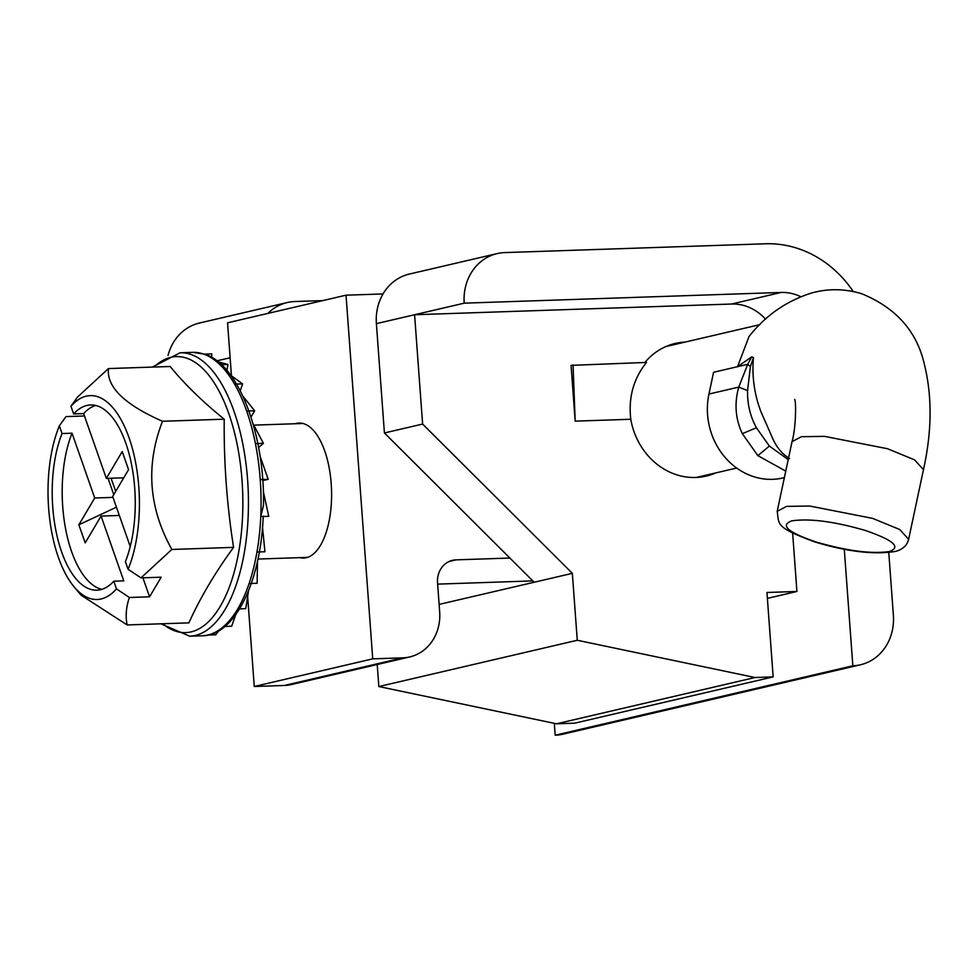 <?xml version="1.0" encoding="UTF-8"?>
<svg xmlns="http://www.w3.org/2000/svg" width="979" height="979" viewBox="0 0 979 979"><rect width="100%" height="100%" fill="white"/><g stroke="black" fill="none" stroke-linecap="round" stroke-linejoin="round"><path stroke-width="1.47" d="M630.782 419.269C628.273 397.523 633.523 378.579 646.532 362.426L571.075 365.363L575.175 421.141L630.782 419.269A68.102 60.686 76.9 0 0 695.726 477.471A68.102 60.686 76.9 0 0 706.214 476.088A68.102 60.686 76.9 0 0 715.661 472.943M439.118 604.41L572.348 573.339L577.267 640.266L378.836 686.548L556.537 723.799L754.98 677.517L773.153 676.893L574.71 723.175L556.537 723.799M577.267 640.266L754.98 677.517M765.578 319.178A49.366 43.994 76.9 0 0 731.57 304.028L781.181 292.452A49.366 43.994 -103.1 0 1 800.7 296.674M781.181 292.452L464.205 303.16L414.594 314.736L731.57 304.028M464.205 303.16A49.366 43.994 -103.1 0 1 497.124 253.598L409.32 274.071A49.366 43.994 76.9 0 0 376.389 323.645L384.417 432.975L534.155 582.248M497.124 253.598A49.366 43.994 -103.1 0 1 504.736 252.594L765.541 243.783A112.206 99.98 -103.1 0 1 853.26 291.522M844.29 549.256L852.844 665.793L555.191 735.217A49.366 43.994 76.9 0 0 562.803 734.213L860.455 664.79A49.366 43.994 -103.1 0 1 852.844 665.793M888.785 552.658L893.374 615.216A49.366 43.994 -103.1 0 1 860.455 664.79M554.31 723.322L555.191 735.217M792.635 533.114L796.93 591.475L767.389 598.365M267.928 313.402A49.366 43.994 -103.1 0 1 287.275 302.535L199.471 323.021A49.366 43.994 76.9 0 0 168.021 355.548M322.837 300.59L294.887 301.532A49.366 43.994 -103.1 0 0 287.275 302.535M377.209 664.508L378.836 686.548M572.348 573.339L422.622 424.066L414.594 314.736L376.389 323.645M384.417 432.975L422.622 424.066M573.058 364.898L575.175 421.141M685.141 342.075A68.102 60.686 76.9 0 0 675.277 343.433A68.102 60.686 76.9 0 0 644.88 362.475M796.93 591.475L766.949 592.479L773.153 676.893M299.721 557.638A67.551 30.202 -91.9 0 0 318.395 548.521A67.551 30.202 -91.9 0 0 331.196 483.589A67.551 30.202 -91.9 0 0 314.443 431.58A67.551 30.202 -91.9 0 0 295.193 423.736M383.034 293.933L346.028 295.181L372.73 658.855L254.259 686.487L284.351 685.471A44.887 39.992 76.9 0 0 291.265 684.554L409.736 656.933A44.887 39.992 76.9 0 0 439.669 611.863L437.54 582.86A22.444 19.996 -103.1 0 1 452.506 560.331A22.444 19.996 -103.1 0 1 455.957 559.866L509.888 558.042M372.73 658.855L402.822 657.839A44.887 39.992 76.9 0 0 409.736 656.933M231.448 375.838L227.556 322.813L346.028 295.181M437.637 584.12L532.809 580.902M254.259 686.487L247.65 596.468M218.868 630.745L215.796 634.784L207.817 635.053M235.755 614.628L231.68 626.23L223.689 626.499M248.507 590.924L245.766 608.657L237.787 608.926M257.501 561.2L257.122 583.264L249.143 583.533M262.507 527.326L264.954 551.764L256.975 552.034M260.059 456.177L268.222 479.331L262.776 480.579M268.222 479.331L260.23 479.6M253.01 423.674L263.412 443.328L258.603 447.525M263.412 443.328L255.433 443.597M242.89 396.177L254.675 410.776L250.979 417.005M254.675 410.776L246.684 411.045A141.796 63.39 -91.9 0 0 203.828 354.141A141.796 63.39 -91.9 0 0 192.741 352.354L204.697 354.19M230.787 375.361L242.584 383.866L240.247 390.78M242.584 383.866L234.593 384.135M218.195 361.875L227.96 364.457L226.92 370.466M227.96 364.457L219.969 364.726M142.91 577.818L149.567 596.811L161.168 577.194L140.988 577.879L171.851 549.464C148.637 507.783 145.516 465.049 162.502 421.276L224.228 419.183C223.763 462.039 226.871 504.76 233.577 547.371C215.074 572.691 200.181 597.851 188.886 622.864L127.16 624.945C125.349 616.354 126.095 607.2 129.375 597.496L116.477 588.868L113.797 581.208L123.782 580.877L101.07 516.08L119.34 515.468M140.988 577.879L128.09 569.264A101.987 45.597 -91.9 0 0 129.081 437.858A101.987 45.597 -91.9 0 0 70.965 406.273L77.586 396.984L108.449 368.569L170.175 366.489C184.615 384.172 202.629 401.745 224.228 419.183M162.502 421.276C124.517 404.535 106.503 386.974 108.449 368.569M84.475 415.977L65.972 416.601L59.352 425.877L62.044 433.538A92.662 41.436 -91.9 0 0 61.604 551.826A92.662 41.436 -91.9 0 0 96.86 590.19A92.662 41.436 -91.9 0 0 113.797 581.208M62.044 433.538L72.03 433.207A92.662 41.436 -91.9 0 0 71.577 551.495A92.662 41.436 -91.9 0 0 101.828 589.346M171.851 549.464L233.577 547.371M130.231 546.539L112.683 496.475L128.555 469.663L122.216 451.576L106.344 478.388L83.631 413.591A92.662 41.436 -91.9 0 1 95.612 405.465M149.567 596.811L129.375 597.496M59.352 425.877A101.987 45.597 -91.9 0 0 73.927 586.617A101.987 45.597 -91.9 0 0 116.477 588.868M72.03 433.207L94.73 497.993L78.858 524.793L85.197 542.88L101.07 516.08M116.44 507.171L78.858 524.793M115.693 491.385L111.08 478.217M123.256 478.609L122.032 477.85M128.09 569.264L125.41 561.603A92.662 41.436 -91.9 0 0 130.721 460.534A92.662 41.436 -91.9 0 0 90.594 404.951A92.662 41.436 -91.9 0 0 73.658 413.933L83.631 413.591M106.344 478.388L123.746 477.789M73.658 413.933L70.965 406.273M73.927 586.617L80.988 595.122L127.16 624.945M211.648 357.359L211.807 353.86L203.828 354.141A4.467 3.928 109.6 0 1 205.125 354.337C238.754 364.861 264.734 434.309 263.522 505.262L260.757 516.582A141.796 63.39 -91.9 0 0 246.684 411.045M263.339 491.519L268.735 516.312L260.757 516.582A141.796 63.39 -91.9 0 1 202.31 635.775L189.693 636.203L160.948 623.807M113.001 497.381L94.73 497.993M108.033 478.327L113.76 494.652M794.703 399.444C796.135 401.439 796.135 427.187 792.035 441.651L801.458 436.695L824.575 436.365L887.451 448.712L914.557 459.849L923.466 469.639C932.057 430.944 932.265 395.467 924.103 363.209C916.405 330.767 895.577 307.602 861.606 293.7C844.816 288.658 828.161 288.413 811.652 292.978C786.467 300.932 765.59 315.434 749.033 336.507L737.53 366.684L713.581 372.277L708.943 394.047A67.184 59.866 76.9 0 0 782.894 477.96L784.375 477.605M751.688 356.858L737.53 366.684L747.723 364.31L750.416 366.55L753.451 357.616L751.688 356.858L747.723 364.31L738.753 387.097C734.213 403.446 735.413 418.963 742.327 433.648L756.424 427.774L769.347 446.057L756.424 427.774C750.208 416.271 747.258 403.874 747.577 390.597L750.416 366.55M789.637 458.527C782.319 454.293 776.592 447.427 772.468 437.943L760.989 411.816C754.307 394.317 751.799 376.254 753.451 357.616M865.265 530.447C834.206 521.464 809.731 518.27 791.852 520.852C779.749 525.258 787.777 532.295 815.923 541.95C846.994 550.932 871.457 554.126 889.336 551.544C901.439 547.139 893.411 540.114 865.265 530.447M788.205 459.628L769.347 446.057L757.881 455.651L785.758 471.119M708.943 394.047L738.753 387.097L747.577 390.597M216.885 360.847L230.114 357.763M284.351 685.471L402.822 657.839M455.957 559.866L449.202 561.444M162.624 623.745A138.1 61.75 -91.9 0 0 232.304 578.503A138.1 61.75 -91.9 0 0 228.853 413.762A138.1 61.75 -91.9 0 0 153.96 367.027M192.741 352.354L180.124 352.783A141.796 63.39 88.1 0 1 234.067 411.461A141.796 63.39 88.1 0 1 243.318 558.03A141.796 63.39 88.1 0 1 189.693 636.203M872.619 518.38L809.743 506.033L786.614 506.376L777.191 511.319C779.321 524.94 774.964 527.118 814.822 541.925C847.202 551.728 874.149 554.885 895.675 551.385C902.797 549.403 907.117 545.376 908.634 539.307L899.713 529.517L872.619 518.38M742.327 433.648L757.881 455.651M257.954 559.046L307.467 557.381M263.229 516.068C260.708 582.358 234.679 635.701 202.31 635.775M253.794 425.131L302.939 423.479M180.124 352.783L152.283 367.088M696.35 477.446L736.685 468.035M792.035 441.651L777.191 511.319M923.466 469.639L908.634 539.307M665.83 346.578L759.802 324.661"/></g></svg>

